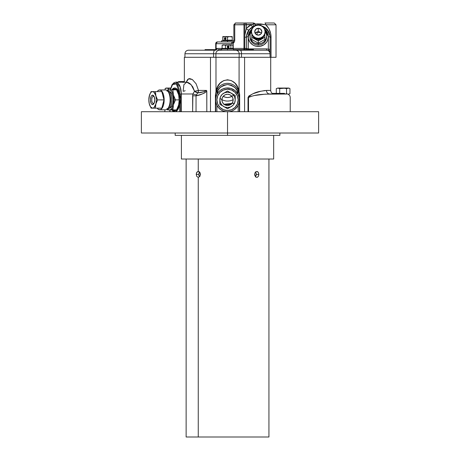 <?xml version="1.0" encoding="UTF-8"?>
<svg xmlns="http://www.w3.org/2000/svg" width="460" height="460" viewBox="0 0 460 460"><rect width="100%" height="100%" fill="white"/><g stroke="black" fill="none" stroke-linecap="round" stroke-linejoin="round"><path stroke-width="0.69" d="M175.248 88.055A11.885 5.399 -90 0 0 172.897 89.832M180.567 99.268L179.67 104.638L179.67 111.717L179.67 104.638L177.899 109.491L176.646 110.992L175.26 111.717A11.885 5.399 90 0 0 179.67 104.638L180.567 99.268M180.377 98.055L180.487 98.659L180.377 98.055M180.09 96.876L180.239 97.462L180.09 96.876M179.67 95.134L179.94 96.29L179.67 95.134A11.885 5.399 90 0 0 174.719 87.998A11.885 5.399 90 0 0 171.844 89.832L174.231 88.05L176.45 88.625L178.371 91.126L179.67 95.134M180.722 93.972L179.67 93.972L181.263 93.972L180.188 86.877L175.892 82.145A11.828 5.37 90 0 1 181.263 93.972L181.263 111.717L181.263 93.972L180.722 93.972L180.722 111.717L180.722 93.972M286.787 94.035L265.219 94.156L254.386 95.519L249.073 96.922L248.515 97.52L248.515 111.717M215.884 93.115L215.723 94.484M215.728 94.432L215.705 95.157A11.828 11.828 0.3 0 1 227.533 83.323L226.975 83.34M216.579 90.695L216.257 91.574M215.993 92.558L215.981 92.604A3.548 2.478 12.5 0 0 215.981 91.839L217.482 87.043L220.127 83.168L223.606 80.649L227.533 79.775L231.46 80.649L234.939 83.168L237.584 87.043L239.085 91.839L239.085 57.304L215.981 57.304L215.981 91.839L215.406 95.157L215.406 111.717L215.406 95.157L216.562 95.157L217.758 93.018L219.978 90.632L222.766 88.929L225.9 88.05L230.765 88.383L235.083 90.632L238.153 94.415L237.141 90.574L234.795 87.371L231.437 85.249L227.533 84.508L223.629 85.249L220.271 87.371L217.925 90.574L216.913 94.415C216.752 89.539 220.288 86.233 227.533 84.508C234.778 86.233 238.314 89.539 238.153 94.415L238.504 95.157L239.361 95.157C239.838 91.695 236.29 83.484 227.533 83.323C218.776 83.484 215.228 91.695 215.705 95.157L215.705 98.21L216.562 95.157L215.406 95.157L215.981 91.839A3.548 2.478 -167.5 0 1 215.981 92.604M217.482 88.912L217.022 89.729M218.678 87.314L218.092 88.027M220.127 85.934L219.472 86.497M221.783 84.818L221.076 85.244M223.606 83.996L223.077 84.197M225.544 83.496L224.974 83.605M216.252 95.95L216.913 94.415A11.948 11.948 0 0 0 215.705 98.21L216.252 95.95M219.978 90.632A11.948 11.948 0 0 0 216.913 94.409A11.948 11.948 0 0 1 238.153 94.415L239.361 98.21A11.948 11.948 0 0 0 219.983 90.626M215.717 98.124L215.717 101.643M215.987 102.965L216.096 103.339M217.747 106.737L218.028 107.123M218.874 108.111L219.236 108.479M222.036 110.492L222.479 110.71M223.681 111.193L224.169 111.349M239.349 101.648L238.177 105.305A11.948 11.948 0 0 1 229.212 111.717L229.212 111.717A11.948 11.948 0 0 0 239.361 101.562L239.361 98.21L238.504 95.157M230.897 111.349L231.386 111.193M232.582 110.71L233.03 110.492M230.195 83.628L227.533 83.323A11.828 11.828 0 0 1 239.361 95.157L239.66 95.157L239.614 94.168L239.085 91.839A3.548 2.478 -12.5 0 0 239.085 92.604A3.548 2.478 167.5 0 1 239.085 91.839L239.66 95.157L239.361 95.157L239.096 102.885L237.452 106.542L234.514 109.584M235.83 108.479L236.193 108.111M237.038 107.123L237.32 106.737M238.079 94.277L237.855 93.869M237.026 92.638L236.636 92.149M231.949 88.786L231.374 88.573M230.029 88.205L229.454 88.096M225.613 88.096L225.038 88.205M223.692 88.573L223.117 88.786M218.431 92.149L218.04 92.638M217.212 93.869L216.988 94.277M225.854 111.717A11.948 11.948 0 0 1 216.89 105.305L216.269 103.862A11.948 11.948 0 0 0 225.854 111.717L223.094 110.975L220.587 109.606L218.477 107.68L216.89 105.305L216.89 111.717L216.89 105.305L215.705 101.562A11.948 11.948 0 0 0 216.108 103.379L215.705 101.562L215.705 111.717L215.705 95.157M216.269 103.862L216.108 103.373M239.66 95.157L239.66 111.717L239.66 95.157M286.08 93.972L269.646 93.972C264.442 94.461 256.306 93.92 248.515 97.52L248.015 97.52C254.133 90.959 262.792 91.183 266.449 90.424A3.548 3.197 -90 0 0 269.646 93.972A3.548 3.197 90 0 1 266.449 90.424L270.71 90.424L270.71 57.304L210.479 57.304L210.479 111.717L210.479 57.304L184.356 57.304L215.981 57.304L215.981 91.839C217.925 76.136 237.141 76.136 239.085 91.839L239.085 57.304L244.588 57.304L244.588 111.717L244.588 57.304L270.693 57.304M281.945 93.972L281.945 93.38L284.533 93.38L284.533 93.972L284.533 93.38L273.786 93.38L273.786 93.938L273.786 93.38L273.223 93.38L273.234 93.823M278.191 93.972L278.191 93.38L273.188 93.38L273.194 93.811L272.889 93.38L272.889 93.696M275.718 93.38L276.08 93.38L276.08 93.972M272.889 93.38L273.183 93.972M238.177 89.24L238.142 88.354M219.995 98.359A11.828 11.828 0 0 0 233.145 99.653A11.828 11.828 0 0 1 221.921 99.653M233.473 95.007A8.28 8.28 0 0 1 223.209 96.301L225.48 97.261L227.533 97.52L229.586 97.261L231.857 96.301M238.924 92.638L238.194 90.804M239.643 96.508L238.757 96.025M223.537 104.15L227.545 104.615L231.547 104.144M248.015 111.717L248.015 97.52L248.848 96.019L252.977 93.731L260.642 91.298L264.753 90.528L270.71 90.424C270.917 92.575 272.101 93.759 274.258 93.972M216.873 90.804L215.941 92.816M231.909 100.228L232.467 99.992M230.489 100.694L231.092 100.521M227.545 101.068L229.011 100.976M223.974 100.521L224.578 100.694M222.6 99.992L223.157 100.228M238.855 96.071A3.548 0.425 -147.4 0 1 239.361 96.347M234.496 103.143L223.991 104.248M183.626 91.195L183.137 91.241A3.548 0.839 2.5 0 0 185.115 90.585M170.384 89.832L172.58 84.554L176.416 83.91L179.67 93.972L179.302 89.895L178.256 86.445L176.686 84.134L175.777 83.53L173.892 83.53L172.149 85.117L170.373 89.895M186.208 82.145L188.6 78.838L192.314 79.499L196.109 83.8L198.496 90.424L198.323 91.753L196.04 95.818L192.648 95.818L192.889 93.972A3.548 0.454 -165.4 0 0 196.374 94.84A3.548 0.454 14.6 0 1 192.889 93.972L194.54 91.241A3.548 1.627 -143.7 0 0 197.823 92.891L194.54 91.241L192.763 86.813L190.026 83.639L187.732 82.323L184.276 82.145M186.242 82.052L187.674 79.488L188.64 78.815L189.779 78.597L192.355 79.528L196.127 83.829L198.496 90.424L194.54 91.241L192.889 93.972L181.263 93.972L192.889 93.972L192.648 111.717L192.648 95.818L196.04 95.818L196.04 111.717L196.04 95.818C199.864 95.243 203.452 93.731 206.81 91.275L206.534 90.424L204.487 91.58L197.823 92.891A3.548 2.386 90 0 0 198.496 90.424A3.548 0.586 -10.6 0 1 194.54 91.241L191.17 84.721L186.662 82.145L183.896 84.703L183.137 91.241M172.511 109.353L172.862 109.888A11.885 5.399 -90 0 1 172.511 109.353M172.885 109.923L175.237 111.717A11.885 5.399 -90 0 1 172.897 109.94M174.443 88.366L172.667 90.166M171.298 109.077A11.885 5.399 90 0 0 174.185 111.717L172.322 110.532L171.235 108.957M170.005 109.94L170.005 111.717L170.005 109.94M183.937 82.15L184.011 81.57L181.924 81.552L184.328 81.552M183.5 82.271L184.609 82.213L183.776 82.305L183.776 81.713L181.481 81.604M180.97 82.145L180.97 81.604L178.537 81.604L178.537 82.145M178.537 82.196L180.97 82.196M182.902 82.271L183.776 82.305L182.902 82.271M178.273 82.145L178.537 81.604L181.516 81.552L181.924 81.575L181.159 81.575L181.159 82.145M182.045 81.552L181.493 81.552M182.85 81.604L183.937 81.558M181.924 82.168L181.924 81.575L181.924 82.168L182.775 82.259L181.516 82.145M196.374 94.84L196.04 95.818L201.572 94.219L204.343 93.081L206.81 91.275L206.81 111.717L206.764 90.884L206.546 90.43L198.496 90.424L206.534 90.424C203.722 91.937 200.819 92.759 197.823 92.891M239.361 95.157L239.183 93.121M231.984 84.197L231.386 83.973M234.939 85.934L235.589 86.497M233.99 85.244L233.283 84.818M238.803 91.563L238.487 90.695M239.361 101.562L239.361 111.717L239.361 101.562M238.177 105.305L238.177 111.717L238.177 105.305M234.479 109.606L231.972 110.975L229.212 111.717M141.387 111.717L141.387 133.003L227.533 133.003L227.533 111.717L141.387 111.717L141.387 133.003L318.613 133.003L227.533 133.003L227.533 135.372L227.533 111.717L141.387 111.717M318.613 111.717L227.533 111.717L318.613 111.717L318.613 133.003M175.191 135.372L279.875 135.372L175.191 135.372L175.191 133.003M273.665 135.372L273.665 159.028L181.401 159.028L273.648 159.028M199.329 176.496L198.76 174.403L198.904 175.536M186.133 159.028L186.133 437L198.26 437L198.26 177.364L196.817 176.496L196.242 174.403L198.76 174.403L199.634 171.948L198.76 174.403L196.242 174.403L196.817 172.316L198.26 171.448L198.26 159.028L198.26 171.448L199.772 172.316L200.422 174.403L199.772 176.496L198.26 177.364L196.817 176.496L196.242 174.403L196.57 172.764L197.466 171.672L199.071 171.672L200.048 172.764M255.294 172.316L255.996 171.672L257.594 171.672L258.497 172.764L258.825 174.403L256.306 174.403L255.978 172.764L256.272 174.984L255.432 176.864L256.306 174.403L258.825 174.403L258.491 176.053L257.594 177.14L256.806 177.364L255.622 176.864L254.639 174.403L255.018 172.764L255.996 171.672L257.215 171.505L257.945 171.948L258.675 173.27L258.784 174.984L258.25 176.496L257.209 177.307L256.392 177.307L255.288 176.496M255.737 172.316L255.978 172.764L255.737 172.316M254.811 175.536L254.685 174.984L254.811 175.536M200.048 176.048L200.255 173.276M186.133 437L268.933 437L268.933 159.028M199.772 176.496L198.26 177.364L198.26 437L268.933 437M254.685 174.984L255.018 172.764M199.329 172.316L198.904 173.276M170.637 88.055L166.819 88.055L168.527 88.584L170.614 88.142M171.166 88.055L166.025 88.055L165.111 88.584L166.819 88.055L165.111 88.584L165.111 89.947L165.111 88.584L166.819 88.055L165.951 88.199M166.025 88.055L168.486 88.561M168.527 88.584L168.527 89.832L168.527 88.584L170.217 88.199M289.11 88.199L288.248 88.055L289.955 88.584L289.955 93.679L289.955 88.584L288.248 88.055L278.007 88.055L279.714 88.584L283.13 88.055L278.007 88.055L276.299 88.584L276.299 93.679L277.138 94.064M289.041 88.055L286.54 88.584L284.861 88.199L286.54 88.584L287.385 88.199L286.54 88.584L286.54 93.679L288.248 94.208L286.54 93.679L284.861 94.064M279.714 93.38L279.714 88.584L277.662 88.055M289.955 93.679L288.253 94.208M287.385 88.199L283.13 88.055L286.54 88.584L288.684 88.096M279.714 88.584L284.861 88.199M286.54 93.679L286.54 88.584M247.284 32.855L246.456 37.197L247.359 32.666L248.452 30.624L251.718 27.358L255.553 25.685L249.366 29.428L246.514 36.07L246.456 48.432L248.233 48.875L248.233 36.748A10.057 9.735 180 0 1 252.034 29.129L249.929 31.343L248.998 33.022L248.233 36.748L248.429 38.651L249.929 42.159L252.701 44.844L254.437 45.741L256.323 46.299L260.251 46.299L263.873 44.844L266.645 42.159L267.576 40.474L268.341 36.748A1.777 0.443 0 0 1 270.118 37.197A1.777 0.443 180 0 0 268.341 36.748L264.351 28.727L266.645 31.165L267.576 32.901L268.341 36.748L267.576 33.022L266.645 31.343L264.54 29.129A10.057 9.735 180 0 1 268.341 36.748A10.057 9.735 180 0 1 258.29 46.483A10.057 9.735 180 0 1 248.233 36.748A1.777 0.443 180 0 0 246.456 37.197L244.772 37.197L244.858 35.023L246.393 28.376L246.393 24.777L244.858 24.777L244.858 35.023L246.393 28.376A1.777 1.322 -139.6 0 0 247.704 29.768A1.777 1.322 -139.6 0 0 249.28 29.526A1.777 1.322 40.4 0 1 247.704 29.768A1.777 1.322 40.4 0 1 246.393 28.376L246.278 24.092L245.444 23.132L235.342 23.034M276.029 57.304L276.029 24.777L274.258 23L264.925 23A1.777 0.811 90 0 1 265.736 24.777L276.029 24.777L265.736 24.777L268.899 28.71L270.693 33.603L271.049 37.197L271.049 57.304L276.029 57.304L270.652 57.304M257.105 34.954L257.105 32.108L257.105 34.954M268.22 31.412L268.398 31.004L268.22 31.412M255.858 32.465L257.703 31.717M259.492 31.717L258.347 32.465L256.927 32.01M260.331 32.465L257.876 32.407M268.341 36.898A10.057 9.735 0 0 0 264.713 29.561L267.576 33.321M233.45 49.617L240.545 49.617L240.545 50.203L240.545 49.617L250.297 49.617L249.924 49.617L250.01 50.203L250.01 49.617L233.45 49.617M205.056 49.617L215.705 49.617L215.705 50.203L215.705 49.617L205.056 49.617L205.056 50.203L205.056 49.617M218.615 49.617L218.615 50.203L218.615 49.617L221.53 49.617L221.53 50.203L221.53 49.617L220.8 49.617L220.8 50.203L220.8 49.617L218.649 49.617M217.89 50.203L217.89 49.617M215.872 48.875L216.125 43.7L215.711 43.7L215.855 48.915M258.365 25.133L258.365 24.777L261.09 25.11L261.021 25.685L264.856 27.358L266.65 28.83L269.215 32.666L270.118 37.197L270.06 36.07L267.208 29.428L261.09 25.703M215.343 50.243L215.711 49.824A1.777 1.38 2.5 0 0 215.711 49.749L216.125 48.57A1.777 1.328 -109 0 1 215.705 50.031A1.777 1.328 71 0 0 216.125 48.57L216.924 48.432A1.777 1.357 -90 0 1 215.705 50.197A1.777 1.357 90 0 0 216.924 48.432L222.123 48.432L216.125 48.57L216.125 43.7L231.587 43.7A1.777 1.357 -90 0 1 232.927 41.923A1.777 1.357 90 0 0 231.587 43.7L233.145 42.866L233.145 41.733L233.214 43.223A3.548 3.07 -90 0 0 234.749 40.152L233.864 40.152L234.749 40.152L234.749 24.777L243.972 24.777L243.972 48.432L233.214 48.432L233.214 43.223L234.341 41.923L234.749 40.152L234.749 24.777L252.925 24.46A1.777 1.541 -106.4 0 0 254.938 25.852L255.553 25.685L255.484 25.11L258.29 24.777A11.828 11.828 -179.9 0 1 258.365 24.777L261.09 25.11M255.484 25.11L258.29 24.777A11.828 11.828 0 0 1 258.365 24.777M258.29 24.777L258.29 25.133L255.685 25.633L253.477 27.059L252.005 29.193L251.488 31.717A6.802 6.584 180 0 1 258.29 25.133A6.802 6.584 180 0 1 265.086 31.717L264.569 29.193L263.097 27.059L260.889 25.633L258.29 25.133M248.233 36.898A10.057 9.735 0 0 1 251.861 29.561L248.998 33.321M257.174 32.004L259.4 32.004M267.202 50.261L266.57 50.203L266.57 48.875L248.233 48.875L248.429 34.787L249.929 31.165L252.224 28.727L248.233 36.748A1.777 0.443 0 0 0 246.456 37.197L246.456 48.432L244.772 48.432L244.772 37.197L246.456 37.197L246.514 36.07L246.456 48.432A1.777 1.777 0 0 1 246.008 49.617A1.777 1.777 0 0 0 246.456 48.432L246.451 48.593M234.749 24.777L233.864 24.777L234.749 24.777L235.014 23.517L235.641 23A1.777 0.885 90 0 0 234.749 24.777M215.711 49.749L215.705 43.7A1.777 1.771 -90 0 1 217.482 41.923L216.229 42.446L215.711 43.7L216.125 43.7L216.729 42.222L217.482 41.923L232.933 41.923L217.482 41.923A1.777 1.357 90 0 0 216.125 43.7L231.587 43.7L233.145 42.866L232.944 48.432L244.772 48.432L244.858 24.777L243.972 24.777A1.777 0.885 -90 0 1 244.858 23L244.231 23.517L243.972 24.777L243.972 48.432A1.777 0.885 -90 0 1 243.742 49.617A1.777 0.885 -90 0 0 243.972 48.432L248.233 48.875L266.57 48.875L268.341 49.18L269.226 51.02A1.777 0.299 -48.2 0 1 268.933 51.112L269.612 51.462L270.118 53.757L270.083 52.026L269.612 51.462L270.118 53.757L269.83 52.359L268.933 51.112M257.629 23.793L265.736 24.777C269.192 27.939 270.963 32.079 271.049 37.197L270.118 37.197L271.049 37.197L271.049 57.304M233.185 41.699L233.864 40.152L233.864 24.777L235.641 23L253.92 23.046L255.26 23.949L254.938 25.852A1.777 1.541 73.6 0 1 252.925 24.46L253.443 24.179L253.437 23L244.858 23A1.777 1.535 90 0 1 246.393 24.777L251.2 24.777L248.595 26.306L246.393 28.376L251.2 24.777A1.777 1.501 -114.1 0 0 253.46 26.392A1.777 1.501 65.9 0 1 251.2 24.777L252.925 24.46L253.506 23.949L253.437 23L255.26 23.949L253.506 23.949A1.777 0.903 165.6 0 0 255.26 23.949L254.938 25.852L251.741 27.341M252.586 26.829L251.919 27.226M250.746 28.077L250.131 28.629M255.26 23.949L260.728 23.92L265.736 24.777A1.777 0.811 -90 0 0 264.925 23L274.177 23M268.893 31.958L263.241 26.456M251.689 27.376L248.227 30.975L246.911 33.948L246.508 36.093M255.081 25.806L253.46 26.392M262.792 26.254L260.728 25.622M270.06 36.07L270.118 49.622L270.118 37.191L269.761 34.322L268.812 31.797L267.404 29.658L265.581 27.882L262.844 26.277M266.99 29.181L266.547 28.727M246.433 48.72L246.456 48.432M245.996 49.628L246.428 48.766M244.593 49.617L244.772 48.432L244.593 49.617M233.128 49.111L233.214 48.432L233.128 49.111M270.055 53.09L270.118 57.304L270.118 53.757L239.165 53.757L239.165 57.304L239.165 53.757L215.901 53.757L239.165 53.757A3.548 3.49 -90 0 0 235.675 50.203A3.548 3.49 90 0 1 239.165 53.757L241.494 53.757A3.548 1.161 -90 0 0 240.333 50.203A3.548 1.161 90 0 1 241.494 53.757L270.118 53.757L270.118 52.233L268.341 49.18L268.341 36.748L268.341 49.18A1.777 0.443 0 0 1 270.118 49.622L270.118 52.233L270.118 49.622A1.777 0.443 180 0 0 268.341 49.18L266.57 48.875L266.57 50.203A3.548 3.548 0 0 1 270.118 53.757A3.548 3.548 0 0 0 266.57 50.203L219.391 50.203A3.548 3.49 90 0 0 215.901 53.757L213.572 53.757L213.572 57.304L213.572 53.757A3.548 1.161 -90 0 1 214.734 50.203L188.496 50.203L214.734 50.203A3.548 1.161 90 0 0 213.572 53.757L215.901 53.757A3.548 3.49 -90 0 1 219.391 50.203L218.81 50.203M269.945 52.67L269.652 52.003M268.404 50.721L267.835 50.439M270.118 53.757L270.101 53.4M215.901 53.757L215.901 57.304L215.901 53.757M213.572 53.757L184.949 53.757C185.161 51.6 186.346 50.416 188.496 50.203L214.734 50.203M241.494 53.757L241.494 57.304L241.494 53.757M248.233 49.617L248.233 48.875L248.233 49.617M250.717 49.617L250.717 50.203L250.717 49.617L251.309 49.617L250.717 49.617M253.236 50.203L253.466 49.617L251.338 49.617M253.236 49.617L251.309 49.617L251.309 50.203M219.161 50.203L223.41 50.203M231.656 50.203L266.57 50.203M265.086 32.309L264.569 34.828L263.097 36.961L260.889 38.393L258.29 38.893L255.685 38.393L253.477 36.961L252.005 34.828L251.488 32.309A6.802 6.584 0 0 0 258.29 38.893L258.29 38.301A6.802 6.584 180 0 1 251.488 31.717L252.005 34.235L253.477 36.369L255.685 37.8L258.29 38.301L260.889 37.8L263.097 36.369L264.569 34.235L265.086 31.717A6.802 6.584 180 0 1 258.29 38.301L258.29 38.893A6.802 6.584 0 0 0 265.086 32.309L265.086 31.717M261.326 33.494A3.548 3.433 0 0 0 258.29 31.832L258.29 28.278A3.548 3.433 180 0 1 261.838 31.717A3.548 3.433 180 0 1 258.29 35.15A3.548 3.433 180 0 1 254.736 31.717A3.548 3.433 180 0 1 258.29 28.278L258.29 31.832A3.548 3.433 0 0 0 255.248 33.494M252.615 35.943A6.21 6.014 0 0 0 258.29 39.502A6.21 6.014 180 0 1 252.615 35.943M258.29 40.951L258.29 39.502L258.29 40.951L264.793 37.318L264.793 34.23L264.793 39.497L258.29 43.136L251.781 39.497L251.781 37.318L258.29 40.951L258.29 43.136L258.29 40.951L264.793 37.318L264.793 39.497L258.29 43.136L251.781 39.497L251.781 37.318L258.29 40.951M251.781 35.42L251.781 37.318L251.781 35.42M250.01 35.863L250.01 37.047A8.28 8.015 0 0 0 258.29 45.063L258.29 43.878A8.28 8.015 180 0 1 251.499 31.268L250.165 34.299L250.165 37.427L250.637 38.928L252.431 41.532L253.684 42.527L255.116 43.269L258.29 43.878L258.29 45.063A8.28 8.015 0 0 0 266.57 37.047L266.57 35.863A8.28 8.015 180 0 1 258.29 43.878L261.458 43.269L262.89 42.527L264.143 41.532L265.938 38.928L266.57 35.863L266.409 34.299L265.075 31.268A8.28 8.015 180 0 1 266.57 35.863M263.959 35.943A6.21 6.014 180 0 1 258.29 39.502A6.21 6.014 0 0 0 263.959 35.943M258.29 35.15L255.777 34.143L254.736 31.717L255.777 29.285L258.29 28.278L260.797 29.285L261.838 31.717L260.797 34.143L258.29 35.15M169.32 108.163L169.424 108.163A8.28 3.76 -90 0 0 173.184 99.883A8.28 3.76 -90 0 0 169.424 91.603L170.867 92.236L172.086 94.03L172.897 96.715L173.184 99.883L172.897 103.051L172.086 105.742L170.867 107.537L169.424 108.163M176.559 89.832L172.862 89.832L176.559 89.832L178.675 94.858L179.193 99.883L173.989 99.883A10.057 4.566 90 0 1 173.38 104.914L175.496 99.883L179.193 99.883L178.675 104.914L176.559 109.94L172.862 109.94L173.38 104.914L175.496 99.883L173.38 94.858A10.057 4.566 90 0 1 173.989 99.883L175.496 99.883L173.38 94.858L172.862 89.832L167.589 89.832L166.934 91.068M167.457 90.815A10.057 4.566 90 0 1 169.424 89.832A10.057 4.566 90 0 1 173.38 94.858L172.207 91.908L170.608 90.171L168.831 89.918L167.141 91.178M167.141 108.594L168.245 109.595L169.424 109.94L170.608 109.595L171.706 108.594L173.38 104.914L173.989 99.883L172.862 89.832L167.589 89.832L167.187 90.574M166.934 108.704L167.589 109.94L169.424 109.94A10.057 4.566 90 0 1 167.457 108.957M167.187 109.198L167.589 109.94L171.287 109.94L171.298 109.054M178.739 104.673A10.057 4.566 -90 0 0 178.75 104.615L178.675 104.914A10.057 4.566 -90 0 0 178.675 104.909L179.199 101.125L178.75 95.157A10.057 4.566 -90 0 0 178.739 95.099M178.75 104.615L178.75 104.615A10.057 4.566 -90 0 0 178.75 95.157L178.75 95.157M153.381 96.335A3.548 1.61 -90 0 0 151.771 99.883A3.548 1.61 -90 0 0 153.381 103.437L152.588 104.615A4.732 2.151 90 0 1 150.443 99.883A4.732 2.151 90 0 1 152.588 95.157L153.381 96.335A3.548 1.61 90 0 1 154.261 96.916A3.548 1.61 -90 0 0 153.381 96.335L152.588 95.157A4.732 2.151 90 0 1 154.048 96.416A4.732 2.151 90 0 1 154.048 103.356A4.732 2.151 90 0 1 152.588 104.615L153.381 103.437A3.548 1.61 90 0 1 151.771 99.883A3.548 1.61 90 0 1 153.381 96.335M159.649 109.819L165.611 109.819A9.936 4.508 -90 0 0 170.125 99.883A9.936 4.508 -90 0 0 165.611 89.947L159.649 89.947A9.936 4.508 90 0 1 164.162 99.883A9.936 4.508 90 0 1 159.649 109.819A9.936 4.508 90 0 1 157.159 108.163L158.769 109.629L160.528 109.629L161.38 109.066L163.403 105.403L164.076 101.827L164.076 97.945L163.403 94.363L161.38 90.706L159.649 89.947L165.611 89.947A9.936 4.508 90 0 1 167.681 91.057A9.936 4.508 90 0 1 170.125 99.883A9.936 4.508 90 0 1 167.681 108.715A9.936 4.508 90 0 1 165.611 109.819L159.649 109.819M167.681 108.715L168.515 107.766A8.872 4.025 -90 0 0 170.695 99.883A8.872 4.025 -90 0 0 168.515 92L167.681 91.057M167.641 108.755L167.871 108.755A8.872 4.025 -90 0 0 171.896 99.883A8.872 4.025 -90 0 0 167.871 91.017L169.412 91.689L170.717 93.61L171.591 96.491L171.896 99.883L171.591 103.281L170.717 106.156L169.412 108.083L167.641 108.755M168.095 91.592A8.872 4.025 90 0 1 170.695 99.883A8.872 4.025 90 0 1 168.095 108.18M157.159 91.603A9.936 4.508 90 0 1 159.649 89.947L157.924 90.706L157.148 91.626M149.281 103.816L150.708 107.059L152.588 108.163A8.28 3.76 90 0 1 149.333 104.023L151.076 108.163L161.822 108.163L163.99 99.883L157.59 99.883L163.99 99.883L161.822 91.603L155.417 91.603L161.822 91.603L163.99 99.883L161.822 108.163L155.417 108.163L156.348 99.883L155.417 91.603L151.076 91.603L149.281 95.956M149.293 103.874L149.333 104.023A8.28 3.76 90 0 1 149.27 103.782A8.28 3.76 90 0 1 149.27 95.99A8.28 3.76 90 0 1 149.333 95.743A8.28 3.76 90 0 1 152.588 91.603A8.28 3.76 90 0 1 155.842 95.743L154.025 92.236L152.588 91.603L151.616 91.885L150.708 92.713L149.609 94.846L148.833 99.883L149.333 104.023L151.076 108.163L153.082 108.094L154.025 107.537L155.842 104.023A8.28 3.76 90 0 1 152.588 108.163L155.417 108.163L155.842 104.023L157.59 99.883L155.842 95.743L155.417 91.603L151.076 91.603L149.293 95.898M154.261 102.856A3.548 1.61 90 0 1 153.381 103.437A3.548 1.61 -90 0 0 154.261 102.856M152.588 95.157L153.41 95.513L154.106 96.542L154.738 99.883L154.106 103.23L153.41 104.259L152.588 104.615L151.765 104.259L151.07 103.23L150.443 99.883L151.07 96.542L151.765 95.513L152.588 95.157M155.842 95.743A8.28 3.76 90 0 1 155.842 104.023L157.59 99.883L155.842 95.743M176.312 109.94A10.643 4.836 90 0 1 174.719 110.532L175.777 110.532L174.719 110.532A10.643 4.836 90 0 1 173.132 109.94M173.132 89.832A10.643 4.836 90 0 1 174.719 89.24L175.777 89.24L174.719 89.24A10.643 4.836 90 0 1 176.312 89.832M172.856 109.704A10.643 4.836 90 0 1 171.833 108.422L173.776 110.325L174.719 110.532L176.571 109.721L178.141 107.416L179.463 101.965L179.463 97.807L178.141 92.356L176.571 90.051L175.662 89.447L174.719 89.24L172.874 90.051M175.777 110.532A10.643 4.836 -90 0 0 177.986 109.353M177.986 90.419A10.643 4.836 -90 0 0 175.777 89.24M176.801 90.275A10.643 4.836 90 0 1 179.555 99.883A10.643 4.836 90 0 1 176.801 109.497M173.386 106.99L172.782 106.277M221.915 99.883A5.618 5.618 0 0 1 227.533 94.265A5.618 5.618 0 0 1 233.151 99.883A5.618 5.618 0 0 1 227.533 105.507A5.618 5.618 0 0 1 221.915 99.883L222.341 102.034L223.56 103.856L225.383 105.075L227.533 105.507L229.684 105.075L231.506 103.856L232.725 102.034L233.151 99.883L232.725 97.733L231.506 95.91L229.684 94.697L227.533 94.265L225.383 94.697L223.56 95.91L222.341 97.733L221.915 99.883M238.177 99.883A10.643 10.643 0 0 1 227.533 110.532A10.643 10.643 0 0 1 216.89 99.883A10.643 10.643 0 0 0 227.533 110.532A10.643 10.643 0 0 0 238.177 99.883A10.643 10.643 0 0 0 227.533 89.24A10.643 10.643 0 0 0 216.89 99.883A10.643 10.643 0 0 1 227.533 89.24A10.643 10.643 0 0 1 238.177 99.883L237.366 103.96L235.06 107.416L231.604 109.721L227.533 110.532L223.456 109.721L220.006 107.416L217.695 103.96L216.89 99.883L217.695 95.812L220.006 92.356L223.456 90.051L227.533 89.24L231.604 90.051L235.06 92.356L237.366 95.812L238.177 99.883M219.845 99.883L220.432 96.945L222.094 94.449L224.589 92.782L227.533 92.195L230.477 92.782L232.967 94.449L234.634 96.945L235.221 99.883L234.634 102.827L232.967 105.323L230.477 106.99L227.533 107.577L224.589 106.99L222.094 105.323L220.432 102.827L219.845 99.883L219.845 104.322L221.743 105.42L219.845 104.322L219.845 99.883A7.688 7.688 0 0 1 223.686 93.225L227.533 91.005L223.686 93.225A7.688 7.688 0 0 1 235.221 99.883L235.221 95.444L227.533 91.005L235.221 95.444L235.221 99.883A7.688 7.688 0 0 1 231.38 106.542L227.533 108.761L231.38 106.542A7.688 7.688 0 0 1 223.686 106.542L227.533 108.761L223.686 106.542A7.688 7.688 0 0 1 219.845 99.883M267.099 32.493L267.415 32.188M227.533 50.203L227.533 49.024L221.617 49.024L227.533 49.024L227.533 50.203M233.45 49.024L227.533 49.024L233.45 49.024L233.45 50.203M227.533 41.923L227.533 40.744L221.617 40.744L227.533 40.744L227.533 41.923M233.45 41.923L233.45 40.744L227.533 40.744L227.533 40.152L232.265 40.152L232.265 37.024L229.896 36.604L227.533 37.024L227.533 40.152L227.533 37.024L222.801 36.604L222.801 40.152L222.801 37.024L225.17 36.604L222.801 37.024M233.45 40.744L227.533 40.744L227.533 40.152L222.801 40.152L222.801 40.744M224.348 38.588L225.986 38.588A0.949 0.822 90 0 1 224.348 38.588A0.949 0.822 90 0 1 225.986 38.588L224.348 38.588L225.17 37.639L225.923 38.226L225.745 39.255L224.854 39.462L224.348 38.588M229.896 36.604L232.265 36.604L232.265 37.024L229.896 36.604L222.801 36.604M228.7 36.719L227.533 37.024L226.36 36.719L227.533 37.024M231.092 36.719L232.265 37.024M226.36 36.719L223.968 36.719M231.65 44.913L230.437 44.884L230.886 45.304L231.65 44.913M227.533 47.558A0.949 0.937 90 0 0 227.827 46.868L229.114 46.868A0.949 0.937 -90 0 1 228.177 47.817A0.949 0.937 -90 0 1 227.24 46.868L228.177 45.919L229.114 46.868L228.177 47.817L227.24 46.868A0.949 0.937 -90 0 1 228.177 45.919A0.949 0.937 -90 0 1 229.114 46.868L227.827 46.868A0.949 0.937 90 0 0 227.533 46.184M222.628 44.999L222.123 45.304L222.123 48.432L222.123 45.304L223.675 44.999M225.521 44.999L226.889 44.884L225.521 44.999M223.416 44.913L223.761 44.884M230.425 44.994L229.597 45.304L230.425 44.994M231.892 44.884L222.421 45.103M222.123 48.432L225.469 48.432L225.469 45.304L223.796 44.884L222.123 45.304M225.469 48.432L230.886 48.432L230.886 45.304L228.177 44.884L225.469 45.304L225.469 48.432M227.55 47.535L227.55 46.201M231.271 44.884L232.122 44.999M232.944 45.304L232.944 48.432L232.944 45.304L231.915 44.884L230.886 45.304L230.886 48.432L232.944 48.432M229.546 44.999L230.886 45.304L230.437 44.884L228.177 44.884L229.546 44.999M230.437 49.024L230.437 48.432L230.437 49.024M232.265 49.024L232.265 48.432L230.886 48.432M273.234 93.972L273.234 93.38M287.948 94.208C289.392 94.846 290.151 95.95 290.226 97.52L290.226 111.717M164.841 109.819L164.841 111.717M170.234 89.832L172.052 84.721L174.081 82.645L175.892 82.145L181.493 82.145M169.872 111.717L169.872 109.94M184.276 81.552L183.776 81.552M184.356 82.145L184.356 81.684M184.356 81.552L184.356 57.304M181.401 159.028L181.401 135.372M279.875 133.003L279.875 135.372M215.711 49.824L215.705 43.7L217.476 41.923M184.949 53.757L184.949 57.304M251.488 32.309L251.488 31.717M221.617 50.203L221.617 49.024M221.617 41.923L221.617 40.744M232.265 40.152L232.265 40.744M222.801 48.432L222.801 49.024"/></g></svg>
